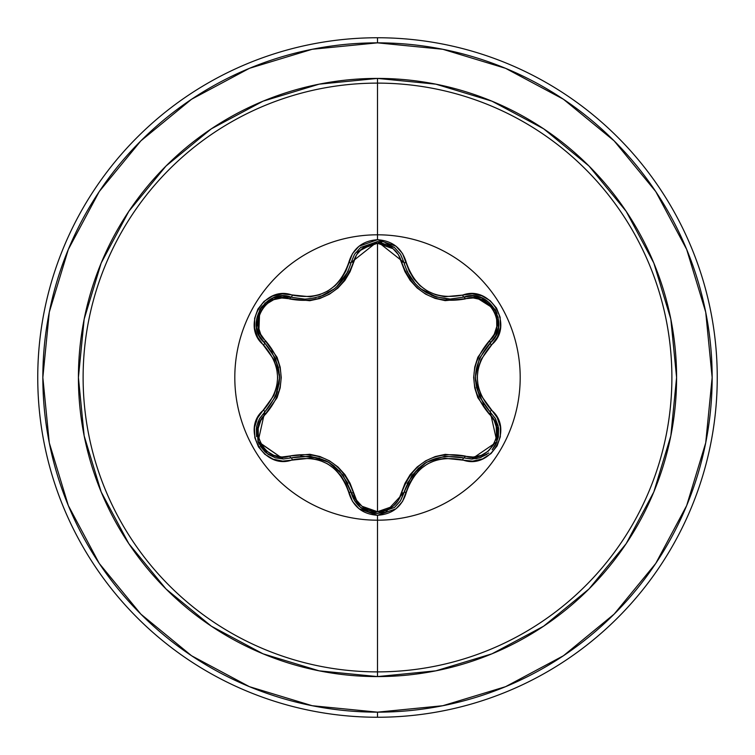 <?xml version="1.0" encoding="UTF-8"?>
<svg xmlns="http://www.w3.org/2000/svg" width="755" height="755" viewBox="0 0 755 755"><rect width="100%" height="100%" fill="white"/><g stroke="black" fill="none" stroke-linecap="round" stroke-linejoin="round"><path stroke-width="1.13" d="M394.535 507.426L400.537 500.688L403.972 492.505A2.548 0.585 13.4 0 1 406.294 492.458C415.75 465.486 434.54 454.633 462.655 459.908C490.741 470.573 514.712 429.085 491.401 410.078C472.724 388.372 472.724 366.656 491.401 344.922C514.693 325.962 490.797 284.437 462.655 295.092C434.569 300.377 415.779 289.533 406.294 262.542C402.104 248.386 392.506 240.779 377.5 239.713L377.5 234.805A142.695 142.695 0 0 1 520.195 377.5A142.695 142.695 0 0 1 377.5 520.195A142.695 142.695 0 0 1 234.805 377.5A142.695 142.695 0 0 1 377.5 234.805L377.5 239.713L359.031 246.234L352.51 253.586L345.847 271.083L341.232 278.935L335.107 285.692L327.642 291.119L319.223 294.875L310.286 296.809L282.37 293.912L272.48 296.102L263.995 301.434L257.87 309.144L254.643 318.327L254.577 328.019L257.663 337.259L273.933 359.644L276.717 368.317L277.68 377.491L276.726 386.645L273.933 395.346L257.502 418.062L254.463 427.726L254.85 437.74L258.474 446.894L264.816 454.274L273.178 459.172L282.729 461.107L310.267 458.191L319.195 460.116L327.623 463.872L335.078 469.28L341.222 476.056L345.847 483.908L352.51 501.414L359.031 508.766L377.5 515.288L377.5 671.884A294.384 294.384 0 0 0 671.884 377.5A294.384 294.384 0 0 0 377.5 83.116L377.5 234.805A142.695 142.695 0 0 1 520.195 377.5A142.695 142.695 0 0 1 377.5 520.195A142.695 142.695 0 0 1 234.805 377.5A142.695 142.695 0 0 1 377.5 234.805L377.5 83.116A294.384 294.384 0 0 0 83.116 377.5A294.384 294.384 0 0 0 377.5 671.884L377.5 676.584A299.084 299.084 0 0 1 78.416 377.5A299.084 299.084 0 0 1 377.5 78.416L377.5 83.116L377.5 78.416L319.148 84.164L263.042 101.179L211.334 128.822L166.015 166.015L128.822 211.334L101.179 263.042L84.164 319.148L78.416 377.5L84.164 435.852L101.179 491.958L128.822 543.666L166.015 588.985L211.334 626.178L263.042 653.821L319.148 670.836L377.5 676.584L435.852 670.836L491.958 653.821L543.666 626.178L588.985 588.985L626.178 543.666L653.821 491.958L670.836 435.852L676.584 377.5L670.836 319.148L653.821 263.042L626.178 211.334L588.985 166.015L543.666 128.822L491.958 101.179L435.852 84.164L377.5 78.416A299.084 299.084 0 0 1 676.584 377.5A299.084 299.084 0 0 1 377.5 676.584L377.5 671.884A294.384 294.384 0 0 0 671.884 377.5A294.384 294.384 0 0 0 377.5 83.116A294.384 294.384 0 0 0 83.116 377.5A294.384 294.384 0 0 0 377.5 671.884L377.5 515.288C392.496 514.231 402.094 506.614 406.294 492.458A2.548 0.585 -166.6 0 0 403.972 492.505L400.518 500.725L394.506 507.445L377.528 513.4L394.497 507.454L377.528 513.4L360.531 507.435L354.529 500.707L350.386 489.872M406.747 270.743L409.937 276.745M410.041 276.896L411.503 279.076M417.44 285.928L420.488 288.599M422.168 289.882L426.349 292.619M431.171 295.063L434.059 296.215M434.597 296.413L436.834 297.13M446.13 298.886L450.244 299.065L446.092 298.876M436.626 297.064L420.677 288.75L417.524 286.013M411.55 279.152L410.059 276.934M498.46 427.472L495.176 418.289L490.288 412.107L495.204 418.336L498.13 425.801L496.941 441.817L492.109 449.763M486.862 454.397L479.567 457.889L471.639 459.068L479.557 457.889L488.806 452.962M492.109 449.772L494.799 446.111M495.459 444.978L498.272 437.296M498.385 436.711L498.574 428.245M259.333 419.082L264.665 412.079A2.548 0.793 -133.4 0 0 265.59 414.202C246.224 429.822 266.609 465.005 289.75 456.011L281.775 457.011L273.763 455.341L266.638 451.065L261.258 444.62L258.333 436.739L258.182 428.415L260.739 420.62L277.066 397.743L280.171 387.947L281.247 377.547L280.19 367.147L277.085 357.304L260.739 334.38L258.191 326.604L258.333 318.299L261.239 310.418L266.609 303.954L273.744 299.669L281.766 297.989L309.767 300.716L319.818 298.508L329.378 294.233L337.863 288.117L344.837 280.492L350.065 271.743L356.511 254.841L361.956 248.744L377.5 243.28L377.5 511.72L361.966 506.256L356.511 500.15L350.084 483.294L344.875 474.546L337.938 466.949L329.454 460.814L319.912 456.52L309.824 454.284L289.75 456.011A2.548 0.793 -106.7 0 0 291.137 457.87L283.333 459.012L291.137 457.87L283.333 459.012L257.889 441.411M191.572 99.245L140.864 140.864L191.572 99.245L249.433 68.318L312.211 49.273L377.5 42.846A334.654 334.654 0 0 1 712.154 377.5A334.654 334.654 0 0 1 377.5 712.154L377.5 717.25A339.75 339.75 0 0 0 717.25 377.5A339.75 339.75 0 0 0 377.5 37.75L377.5 42.846L377.5 37.75A339.75 339.75 0 0 1 717.25 377.5A339.75 339.75 0 0 1 377.5 717.25A339.75 339.75 0 0 1 37.75 377.5A339.75 339.75 0 0 1 377.5 37.75A339.75 339.75 0 0 0 37.75 377.5A339.75 339.75 0 0 0 377.5 717.25L377.5 712.154A334.654 334.654 0 0 1 42.846 377.5A334.654 334.654 0 0 1 377.5 42.846L442.789 49.273L505.567 68.318L563.428 99.245L614.136 140.864L655.755 191.572L686.682 249.433L705.727 312.211L712.154 377.5L705.727 442.789L686.682 505.567L655.755 563.428L614.136 614.136L563.428 655.755L614.136 614.136M99.311 191.487L140.864 140.864M99.245 563.428L140.864 614.136L99.245 563.428L68.318 505.567L49.273 442.789L42.846 377.5L49.273 312.211L68.318 249.433L99.245 191.572M191.487 655.689L140.864 614.136M563.428 655.755L505.567 686.682L442.789 705.727L377.5 712.154L312.211 705.727L249.433 686.682L191.572 655.755M495.554 336.032L490.288 342.893C470.591 365.977 470.591 389.051 490.288 412.107A2.548 0.595 -46.7 0 1 491.401 410.078A2.548 0.595 133.3 0 0 490.288 412.107A2.548 0.793 -46.7 0 1 489.363 414.231C468.713 389.684 468.713 365.193 489.363 340.769C508.747 325.169 488.4 289.958 465.24 298.933C433.7 304.51 412.513 292.27 401.669 262.23C398.244 250.575 390.184 244.252 377.5 243.28L393.062 248.716L398.536 254.822L404.973 271.658L410.191 280.398L417.119 287.985L425.584 294.12L435.116 298.404L445.195 300.641L473.225 297.942L481.228 299.622L488.353 303.897L493.723 310.352L496.639 318.232L496.781 326.556L494.223 334.342L477.858 357.238L474.753 367.043L473.668 377.453L474.735 387.862L477.839 397.715L494.223 420.648L496.781 428.415L496.648 436.73L493.742 444.61L488.381 451.075L481.246 455.369L473.225 457.058L445.242 454.359L435.21 456.567L425.669 460.833L417.194 466.949L410.22 474.555L404.991 483.294L398.536 500.188L393.062 506.284L377.5 511.72L377.5 243.28C364.835 244.28 356.804 250.603 353.378 262.259A2.548 0.793 13.3 0 0 351.084 262.514A2.548 0.793 -166.7 0 1 353.378 262.259C342.44 292.411 321.234 304.652 289.75 298.989A2.548 0.793 106.7 0 1 291.137 297.13A2.548 0.793 -73.3 0 0 289.75 298.989C266.562 290.005 246.234 325.226 265.59 340.798A2.548 0.793 -46.6 0 0 264.665 342.921A2.548 0.793 133.4 0 1 265.59 340.798C286.183 365.326 286.183 389.797 265.59 414.202A2.548 0.793 46.6 0 1 264.665 412.079A2.548 0.585 -133.4 0 0 263.552 410.041C240.269 429.038 264.212 470.535 292.345 459.852A2.548 0.595 -106.7 0 0 291.137 457.87L291.147 457.87A2.548 0.793 73.3 0 1 289.75 456.011C321.337 450.405 342.553 462.645 353.378 492.741A2.548 0.793 -13.3 0 1 351.084 492.477A2.548 0.793 166.7 0 0 353.378 492.741C356.794 504.387 364.835 510.72 377.5 511.72C390.184 510.748 398.234 504.434 401.669 492.77A2.548 0.793 -166.6 0 0 403.972 492.505A2.548 0.793 13.4 0 1 401.669 492.77C412.617 462.664 433.804 450.433 465.24 456.067A2.548 0.793 -73.4 0 1 463.863 457.926A2.548 0.793 106.6 0 0 465.24 456.067C488.447 465.033 508.728 429.784 489.363 414.231A2.548 0.793 133.3 0 0 490.288 412.117M256.502 427.462L258.097 421.734M347.904 483.342L339.203 470.591M334.238 466.08L329.01 462.494M328.038 461.937L325.462 460.588M319.61 458.238L300.783 456.039M403.774 493.308L400.556 500.659M400.235 501.16L394.752 507.247M377.481 513.4L373.168 513.051M368.402 511.824L367.704 511.56M360.371 507.294L351.094 492.524M425.924 462.636L423.857 463.938M418.534 468.062L407.143 483.408M436.107 296.913L450.244 299.065L463.863 297.074A2.548 0.793 -106.6 0 1 465.24 298.933A2.548 0.793 73.4 0 0 463.863 297.074L472.715 295.96L481.539 297.8L495.195 309.55L498.508 327.236L495.676 335.796L479.283 358.55L475.348 377.509L479.293 396.46L490.288 412.107L496.932 441.835L471.639 459.068L463.863 457.926C434.059 452.443 414.099 463.976 403.972 492.505L412.032 475.188L426.452 462.315L444.827 456.246L463.863 457.926A2.548 0.585 106.6 0 0 462.655 459.908A2.548 0.585 -73.4 0 1 463.863 457.926L472.573 459.049M494.723 417.543L495.591 419.044M495.922 419.676L496.799 442.166M496.781 442.213L495.554 444.799M495.252 445.356L492.515 449.3M481.19 457.332L475.895 458.729M481.473 297.772L472.658 295.951L463.863 297.074C489.636 287.372 511.569 325.49 490.288 342.893A2.548 0.595 46.7 0 0 491.401 344.922A2.548 0.595 -133.3 0 1 490.288 342.893A2.548 0.793 46.7 0 0 489.363 340.769A2.548 0.793 -133.3 0 1 490.288 342.883M475.348 378.113L475.48 381.02M476.358 387.268L483.88 404.671M473.923 296.026L495.167 309.512L481.643 297.838M495.195 309.559L497.054 313.476M498.479 327.368L495.742 335.682M400.66 254.511L403.972 262.495A2.548 0.793 -13.4 0 0 401.669 262.23A2.548 0.793 166.6 0 1 403.972 262.495L404.652 265.024M407.181 271.677L415.476 283.955M420.931 288.948L427.424 293.223M355.369 253.048L377.189 241.6M377.764 241.6L381.86 241.949M386.409 243.091L387.098 243.336M360.475 247.612L354.501 254.341L351.084 262.523L354.529 254.293L360.541 247.564L377.528 241.6L394.516 247.555L400.452 254.171M305.52 299.131L315.854 297.829M322.461 295.733L324.037 295.073M324.131 295.026L328.142 293.006M336.485 287.032L347.847 271.791M258.729 334.729L259.729 309.692M256.474 327.321L259.295 335.862L264.665 342.921L259.276 335.815L256.455 327.245L259.805 309.55L262.278 305.983M273.574 297.8L291.137 297.13L282.332 296.007L273.508 297.829L264.797 303.293M275.698 396.29L277.453 391.524M279.095 384.182L279.567 378.019M279.567 376.868L279.463 374.405M278.557 367.751L271.46 350.943M450.244 299.065L463.863 297.074A2.548 0.585 73.4 0 1 462.655 295.092L444.752 296.734L435.843 294.809L427.424 291.062L419.969 285.654L413.834 278.888L409.21 271.054L402.538 253.548L395.998 246.206L377.5 239.713C362.513 240.798 352.934 248.423 348.763 262.57A2.548 0.595 13.3 0 0 351.084 262.523L377.528 241.6L403.972 262.495A2.548 0.585 -13.4 0 0 406.294 262.542A2.548 0.585 166.6 0 1 403.972 262.495L400.537 254.312L403.972 262.495C410.862 285.22 426.292 297.404 450.244 299.055L463.863 297.074A2.548 0.585 -106.6 0 1 462.655 295.092L472.271 293.846L481.813 295.781L490.174 300.688L496.516 308.068L500.131 317.232L500.499 327.245L497.451 336.919L480.992 359.635L478.189 368.346L477.236 377.509L478.198 386.692L480.992 395.375L497.29 417.77L500.395 427.009L500.329 436.701L497.12 445.884L490.995 453.595L482.52 458.936L472.63 461.145L444.733 458.266L435.805 460.201L427.396 463.957L419.94 469.374L413.825 476.122L409.21 483.955L402.538 501.452L395.988 508.794L377.5 515.288C362.513 514.193 352.934 506.577 348.763 492.43A2.548 0.595 -13.3 0 1 351.084 492.477A2.548 0.595 166.7 0 0 348.763 492.43C339.278 465.391 320.469 454.529 292.345 459.852A2.548 0.595 73.3 0 0 291.137 457.87L310.182 456.171L328.567 462.23L343.025 475.131L351.084 492.477C340.93 463.881 320.95 452.339 291.137 457.87L283.333 459.012L275.405 457.832L268.1 454.35L258.031 441.76L256.842 425.754L259.758 418.298L264.665 412.079C284.314 389.004 284.314 365.958 264.665 342.921L275.632 358.559L279.567 377.491L275.641 396.432L264.665 412.079L258.04 441.779L283.333 459.012L275.433 457.841L265.996 452.773M259.777 418.27L259.371 419.006M259.135 419.459L256.851 425.707M256.804 425.905L256.511 427.415M256.379 428.302L256.558 436.541M257.955 441.562L259.239 444.421M260.06 445.875L265.222 452.103M403.972 492.505L385.645 512.164L377.528 513.4C363.75 512.409 354.935 505.435 351.084 492.477L354.51 500.669L360.494 507.398L369.488 512.183M374.405 513.221L377.207 513.4M490.288 342.893L495.658 335.833L498.498 327.274L498.121 316.996M496.252 311.589L495.176 309.512M394.544 247.583L385.38 242.761M380.086 241.723L377.491 241.6L360.673 247.461M318.459 297.13L320.394 296.498M337.57 286.041L334.418 288.778L320.441 296.489L328.595 292.751M332.974 289.892L333.512 289.486M334.512 288.712L337.674 285.937M343.563 279.123L345.026 276.934M345.111 276.811L348.3 270.79M345.007 276.972L343.516 279.19M320.441 296.489L318.497 297.121M259.805 309.55L273.47 297.838L282.294 296.007L304.793 299.131C328.802 297.461 344.223 285.258 351.084 262.523A2.548 0.595 -166.7 0 1 348.763 262.57C339.306 289.59 320.498 300.452 292.345 295.148A2.548 0.595 106.7 0 1 291.137 297.13A2.548 0.595 -73.3 0 0 292.345 295.148C264.269 284.456 240.25 325.915 263.552 344.959A2.548 0.585 -46.6 0 0 264.665 342.921C243.374 325.452 265.42 287.391 291.137 297.13M261.041 307.615L259.786 309.588L256.417 326.934M264.665 342.921A2.548 0.585 133.4 0 1 263.552 344.959C282.181 366.637 282.181 388.334 263.552 410.041A2.548 0.585 46.6 0 1 264.665 412.079M377.528 513.4L385.645 512.164"/></g></svg>
